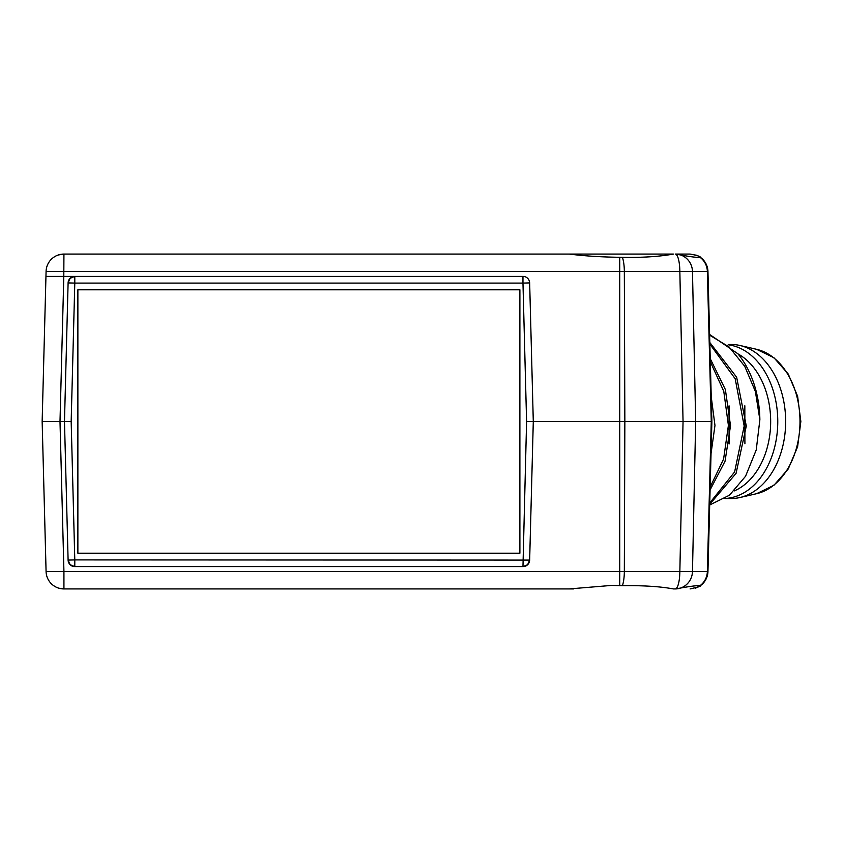 <?xml version="1.0" encoding="UTF-8"?>
<svg xmlns="http://www.w3.org/2000/svg" width="843" height="843" viewBox="0 0 843 843"><rect width="100%" height="100%" fill="white"/><g stroke="black" fill="none" stroke-linecap="round" stroke-linejoin="round"><path stroke-width="1.26" d="M58.357 421.5L60.001 421.5L63.805 276.388L45.954 276.388L42.15 421.5L46.08 571.543L63.931 571.543L63.931 588.93L58.915 588.214M64.479 276.388L522.966 276.388A6.702 6.702 0 0 1 529.657 282.911L533.292 421.5L526.59 421.5L533.292 421.5L529.657 560.089A6.702 6.702 0 0 1 522.966 566.612L527.634 564.705L529.657 560.089A6.702 6.702 0 0 1 522.966 566.612L74.795 566.612A6.702 6.702 0 0 1 68.104 560.089L74.795 559.91L71.17 421.5L65.585 421.5M55.195 586.654L53.467 585.548M45.427 546.517L42.15 421.5L45.659 555.442L42.15 421.5L64.479 421.5L68.104 282.911A6.702 6.702 0 0 1 74.795 276.388L45.954 276.388L46.08 271.457A17.861 17.861 0 0 1 63.931 254.07L569.183 254.07C584.146 255.966 600.985 257.041 619.721 257.294L622.387 257.336C642.587 257.684 659.595 256.599 673.388 254.07L522.123 254.07M522.966 276.388A6.702 6.702 0 0 1 529.657 282.911L522.966 283.09L522.966 276.388L63.805 276.388L74.795 276.388L70.127 278.295L68.104 282.911A6.702 6.702 0 0 1 74.795 276.388L74.795 283.09L68.104 282.911M77.872 289.781L519.889 289.781L519.889 553.219L77.872 553.219L77.872 289.781L519.889 289.781L519.889 553.219L77.872 553.219L77.872 289.781M708.668 544.283L711.882 421.5L707.951 571.543L711.882 421.5L526.759 421.5L533.292 421.5L529.657 560.089L74.795 559.91L74.795 566.612L70.127 564.705L68.104 560.089L64.479 421.5L71.17 421.5L74.795 283.09L522.966 283.09L526.59 421.5L624.853 421.5L620.237 421.5L624.853 421.5L624.336 271.457L619.721 271.457L619.721 571.543L624.336 571.543A17.861 4.626 90 0 1 622.387 585.664L611.428 585.432L569.183 588.93L63.931 588.93A17.861 17.861 0 0 1 46.08 571.543A17.861 17.861 0 0 0 63.931 588.93M679.848 571.543L692.472 571.543A17.861 17.25 90 0 1 675.222 588.93L675.222 588.93A17.861 4.626 -90 0 0 679.848 571.543L683.051 421.5L624.853 421.5L624.336 571.543L679.848 571.543M569.183 588.93L573.472 588.93M675.222 588.93L673.388 588.93C660.49 586.517 643.483 585.432 622.387 585.664M700.048 585.664A17.861 17.25 -90 0 0 707.351 571.543L707.951 571.543A17.861 17.861 0 0 1 700.333 585.706L700.048 585.664C696.729 585.411 688.615 586.496 675.717 588.93M690.101 588.93C698.246 587.023 701.661 585.948 700.333 585.706L700.712 585.442M543.809 421.5L526.59 421.5L533.292 421.5L526.59 421.5L522.966 566.612M695.117 588.214A17.861 17.861 0 0 0 700.333 585.706A17.861 17.861 0 0 1 695.117 588.214M724.917 498.519L731.197 498.519A77.019 54.458 -90 0 0 734.053 498.413A77.019 54.458 -90 0 0 739.912 497.528A77.019 54.458 -90 0 0 785.655 421.5A77.019 54.458 -90 0 0 739.912 345.472A77.019 54.458 -90 0 0 731.197 344.481L728.247 344.481M728.721 344.861A77.019 54.458 90 0 1 777.752 423.312A77.019 54.458 90 0 1 726.16 498.413A77.019 54.458 90 0 1 724.969 498.487M734.253 490.932A72.551 51.307 -90 0 0 770.628 424.303A72.551 51.307 -90 0 0 737.994 353.902M709.753 502.965L734.611 471.954L744.19 426.021L735.191 378.77L709.859 344.102M710.164 487.054L723.6 459.024L728.405 425.388L723.779 391.321L710.322 361.773M711.239 396.832L714.969 425.441L711.039 453.639M729.058 405.852L729.079 443.998M744.833 405.789L744.906 443.745M709.701 504.989L729.458 495.22L745.549 476.263L756.234 449.941L759.87 419.751L755.391 391.489L744.759 366.326L728.984 346.884L709.627 335.166M759.87 419.751A89.295 63.141 -90 0 0 737.867 353.744L709.606 334.45M710.238 358.675L725.38 389.561L730.523 425.757L725.054 461.184L710.091 489.931M709.817 342.5L736.645 377.232L746.297 426.042L736.076 473.344L709.711 504.314M711.882 421.5L707.951 271.457L707.351 271.457A17.861 17.25 -90 0 0 700.048 257.336L700.723 257.568C700.47 256.441 696.94 255.281 690.101 254.07L675.222 254.07A17.861 17.25 90 0 1 692.472 271.457L679.848 271.457A17.861 4.626 -90 0 0 675.222 254.07M675.717 254.07C689.047 256.62 697.161 257.705 700.048 257.336M622.387 257.336A17.861 4.626 90 0 1 624.336 271.457L679.848 271.457L683.051 421.5L695.675 421.5L692.472 271.457L707.351 271.457L711.271 421.5L695.675 421.5L692.472 571.543L707.351 571.543L711.271 421.5M529.119 280.445L528.624 279.518M66.734 421.5L70.981 421.5M700.333 257.294A17.861 17.861 0 0 1 707.951 271.457L708.668 298.717M53.309 257.568L54.595 256.704M58.262 254.986L63.931 254.07L63.805 276.388M699.437 256.704A17.861 17.861 0 0 0 695.77 254.986A17.861 17.861 0 0 1 699.437 256.704M57.472 276.388L59.21 276.388M619.721 585.706L619.721 571.543L63.931 571.543L60.001 421.5M756.55 349.287L774 357.78L788.268 374.071L797.604 396.21L800.85 421.5L797.604 446.79L788.268 468.929L774 485.22L756.55 493.713A73.151 51.729 -90 0 0 799.996 421.5A73.151 51.729 -90 0 0 756.55 349.287L739.912 345.472M619.721 257.294L619.721 271.457L46.08 271.457M756.55 493.713L739.912 497.528"/></g></svg>
